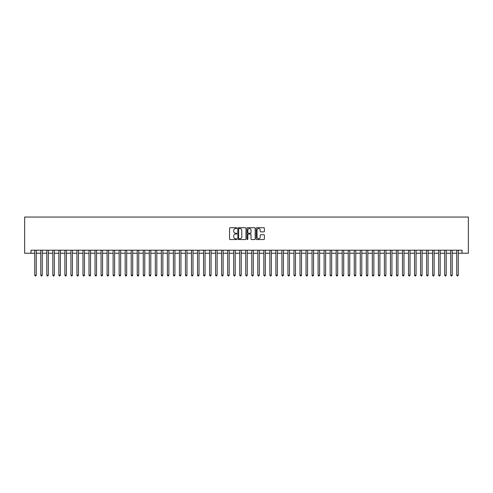 <?xml version="1.0" encoding="UTF-8"?>
<svg xmlns="http://www.w3.org/2000/svg" width="493" height="493" viewBox="0 0 493 493"><rect width="100%" height="100%" fill="white"/><g stroke="black" fill="none" stroke-linecap="round" stroke-linejoin="round"><path stroke-width="0.74" d="M236.856 228.123A0.413 0.413 0 0 0 236.443 227.711L230.151 227.711A0.592 0.592 0 0 0 229.559 228.302L229.559 238.957A0.592 0.592 0 0 0 230.151 239.549L236.443 239.549A0.413 0.413 0 0 0 236.856 239.13A0.413 0.413 0 0 0 236.443 238.717L235.629 238.717A1.892 1.892 0 0 1 233.731 236.825L233.731 235.937A1.892 1.892 0 0 1 235.629 234.046L236.443 234.046A0.413 0.413 0 0 0 236.856 233.627A0.413 0.413 0 0 0 236.443 233.214L235.629 233.214A1.892 1.892 0 0 1 233.731 231.322L233.731 230.434A1.892 1.892 0 0 1 235.629 228.542L236.443 228.542A0.413 0.413 0 0 0 236.856 228.123M263.792 231.883A0.592 0.592 0 0 0 264.384 231.291L264.384 228.302A0.592 0.592 0 0 0 263.792 227.711L256.81 227.711A0.592 0.592 0 0 0 256.218 228.302L256.218 238.957A0.592 0.592 0 0 0 256.81 239.549L263.792 239.549A0.592 0.592 0 0 0 264.384 238.957L264.384 235.346A0.592 0.592 0 0 0 263.792 234.754L260.803 234.754A0.592 0.592 0 0 0 260.212 235.346L260.212 237.133A1.584 1.584 0 0 1 258.628 238.717A1.584 1.584 0 0 1 257.05 237.133L257.05 230.12A1.584 1.584 0 0 1 258.628 228.542A1.584 1.584 0 0 1 260.212 230.12L260.212 231.291A0.592 0.592 0 0 0 260.803 231.883L263.792 231.883M30.979 253.223L30.979 250.21L462.021 250.21L462.021 253.223L468.35 253.223L468.35 217.049L24.65 217.049L24.65 253.223L34.75 253.223M245.982 228.302A0.592 0.592 0 0 0 245.391 227.711L238.409 227.711A0.592 0.592 0 0 0 237.817 228.302L237.817 238.957A0.592 0.592 0 0 0 238.409 239.549L245.391 239.549A0.592 0.592 0 0 0 245.982 238.957L245.982 228.302M247.609 227.711L254.591 227.711A0.592 0.592 0 0 1 255.183 228.302L255.183 238.957A0.592 0.592 0 0 1 254.591 239.549L251.603 239.549A0.592 0.592 0 0 1 251.011 238.957L251.011 234.637A0.592 0.592 0 0 0 250.419 234.046L248.435 234.046A0.592 0.592 0 0 0 247.843 234.637L247.843 239.13A0.413 0.413 0 0 1 247.431 239.549A0.413 0.413 0 0 1 247.018 239.13L247.018 228.302A0.592 0.592 0 0 1 247.609 227.711M36.254 253.223L40.777 253.223M42.281 253.223L46.804 253.223M48.314 253.223L52.831 253.223M54.341 253.223L58.864 253.223M60.368 253.223L64.891 253.223M66.395 253.223L70.918 253.223M72.428 253.223L76.945 253.223M78.455 253.223L82.978 253.223M84.482 253.223L89.005 253.223M90.515 253.223L95.032 253.223M96.542 253.223L101.059 253.223M102.569 253.223L107.092 253.223M108.596 253.223L113.119 253.223M114.629 253.223L119.146 253.223M120.656 253.223L125.179 253.223M126.683 253.223L131.206 253.223M132.709 253.223L137.233 253.223M138.743 253.223L143.26 253.223M144.769 253.223L149.293 253.223M150.796 253.223L155.32 253.223M156.823 253.223L161.347 253.223M162.856 253.223L167.374 253.223M168.883 253.223L173.407 253.223M174.91 253.223L179.434 253.223M180.937 253.223L185.46 253.223M186.97 253.223L191.487 253.223M192.997 253.223L197.52 253.223M199.024 253.223L203.547 253.223M205.051 253.223L209.574 253.223M211.084 253.223L215.601 253.223M217.111 253.223L221.634 253.223M223.138 253.223L227.661 253.223M229.171 253.223L233.688 253.223M235.198 253.223L239.715 253.223M241.225 253.223L245.748 253.223M247.252 253.223L251.775 253.223M253.285 253.223L257.802 253.223M259.312 253.223L263.835 253.223M265.339 253.223L269.862 253.223M271.366 253.223L275.889 253.223M277.399 253.223L281.916 253.223M283.426 253.223L287.949 253.223M289.453 253.223L293.976 253.223M295.48 253.223L300.003 253.223M301.513 253.223L306.03 253.223M307.54 253.223L312.063 253.223M313.566 253.223L318.09 253.223M319.593 253.223L324.117 253.223M325.626 253.223L330.144 253.223M331.653 253.223L336.177 253.223M337.68 253.223L342.204 253.223M343.707 253.223L348.231 253.223M349.74 253.223L354.257 253.223M355.767 253.223L360.291 253.223M361.794 253.223L366.317 253.223M367.827 253.223L372.344 253.223M373.854 253.223L378.371 253.223M379.881 253.223L384.404 253.223M385.908 253.223L390.431 253.223M391.941 253.223L396.458 253.223M397.968 253.223L402.491 253.223M403.995 253.223L408.518 253.223M410.022 253.223L414.545 253.223M416.055 253.223L420.572 253.223M422.082 253.223L426.605 253.223M428.109 253.223L432.632 253.223M434.136 253.223L438.659 253.223M440.169 253.223L444.686 253.223M446.196 253.223L450.719 253.223M452.223 253.223L456.746 253.223M458.25 253.223L462.021 253.223M239.062 228.542A0.413 0.413 0 0 0 238.643 228.955L238.643 238.304A0.413 0.413 0 0 0 239.062 238.717L239.918 238.717A1.892 1.892 0 0 0 241.81 236.825L241.81 230.434A1.892 1.892 0 0 0 239.918 228.542L239.062 228.542M251.011 230.151A1.584 1.584 0 0 0 249.427 228.567A1.584 1.584 0 0 0 247.843 230.151L247.843 232.622A0.592 0.592 0 0 0 248.435 233.214L250.419 233.214A0.592 0.592 0 0 0 251.011 232.622L251.011 230.151M36.254 250.21L36.254 275.168L34.75 275.168L34.75 250.21M36.254 275.168L35.804 275.951L35.2 275.951L34.75 275.168M42.281 250.21L42.281 275.168L40.777 275.168L40.777 250.21M42.281 275.168L41.831 275.951L41.227 275.951L40.777 275.168M48.314 250.21L48.314 275.168L46.804 275.168L46.804 250.21M48.314 275.168L47.858 275.951L47.254 275.951L46.804 275.168M54.341 250.21L54.341 275.168L52.831 275.168L52.831 250.21M54.341 275.168L53.891 275.951L53.287 275.951L52.831 275.168M60.368 250.21L60.368 275.168L58.864 275.168L58.864 250.21M60.368 275.168L59.918 275.951L59.314 275.951L58.864 275.168M66.395 250.21L66.395 275.168L64.891 275.168L64.891 250.21M66.395 275.168L65.945 275.951L65.341 275.951L64.891 275.168M72.428 250.21L72.428 275.168L70.918 275.168L70.918 250.21M72.428 275.168L71.972 275.951L71.374 275.951L70.918 275.168M78.455 250.21L78.455 275.168L76.945 275.168L76.945 250.21M78.455 275.168L78.005 275.951L77.401 275.951L76.945 275.168M84.482 250.21L84.482 275.168L82.978 275.168L82.978 250.21M84.482 275.168L84.032 275.951L83.428 275.951L82.978 275.168M90.515 250.21L90.515 275.168L89.005 275.168L89.005 250.21M90.515 275.168L90.059 275.951L89.455 275.951L89.005 275.168M96.542 250.21L96.542 275.168L95.032 275.168L95.032 250.21M96.542 275.168L96.086 275.951L95.488 275.951L95.032 275.168M102.569 250.21L102.569 275.168L101.059 275.168L101.059 250.21M102.569 275.168L102.119 275.951L101.515 275.951L101.059 275.168M108.596 250.21L108.596 275.168L107.092 275.168L107.092 250.21M108.596 275.168L108.146 275.951L107.542 275.951L107.092 275.168M114.629 250.21L114.629 275.168L113.119 275.168L113.119 250.21M114.629 275.168L114.173 275.951L113.569 275.951L113.119 275.168M120.656 250.21L120.656 275.168L119.146 275.168L119.146 250.21M120.656 275.168L120.2 275.951L119.602 275.951L119.146 275.168M126.683 250.21L126.683 275.168L125.179 275.168L125.179 250.21M126.683 275.168L126.233 275.951L125.629 275.951L125.179 275.168M132.709 250.21L132.709 275.168L131.206 275.168L131.206 250.21M132.709 275.168L132.26 275.951L131.656 275.951L131.206 275.168M138.743 250.21L138.743 275.168L137.233 275.168L137.233 250.21M138.743 275.168L138.286 275.951L137.683 275.951L137.233 275.168M144.769 250.21L144.769 275.168L143.26 275.168L143.26 250.21M144.769 275.168L144.313 275.951L143.716 275.951L143.26 275.168M150.796 250.21L150.796 275.168L149.293 275.168L149.293 250.21M150.796 275.168L150.347 275.951L149.743 275.951L149.293 275.168M156.823 250.21L156.823 275.168L155.32 275.168L155.32 250.21M156.823 275.168L156.373 275.951L155.77 275.951L155.32 275.168M162.856 250.21L162.856 275.168L161.347 275.168L161.347 250.21M162.856 275.168L162.4 275.951L161.796 275.951L161.347 275.168M168.883 250.21L168.883 275.168L167.374 275.168L167.374 250.21M168.883 275.168L168.433 275.951L167.83 275.951L167.374 275.168M174.91 250.21L174.91 275.168L173.407 275.168L173.407 250.21M174.91 275.168L174.46 275.951L173.856 275.951L173.407 275.168M180.937 250.21L180.937 275.168L179.434 275.168L179.434 250.21M180.937 275.168L180.487 275.951L179.883 275.951L179.434 275.168M186.97 250.21L186.97 275.168L185.46 275.168L185.46 250.21M186.97 275.168L186.514 275.951L185.91 275.951L185.46 275.168M192.997 250.21L192.997 275.168L191.487 275.168L191.487 250.21M192.997 275.168L192.547 275.951L191.943 275.951L191.487 275.168M199.024 250.21L199.024 275.168L197.52 275.168L197.52 250.21M199.024 275.168L198.574 275.951L197.97 275.951L197.52 275.168M205.051 250.21L205.051 275.168L203.547 275.168L203.547 250.21M205.051 275.168L204.601 275.951L203.997 275.951L203.547 275.168M211.084 250.21L211.084 275.168L209.574 275.168L209.574 250.21M211.084 275.168L210.628 275.951L210.03 275.951L209.574 275.168M217.111 250.21L217.111 275.168L215.601 275.168L215.601 250.21M217.111 275.168L216.661 275.951L216.057 275.951L215.601 275.168M223.138 250.21L223.138 275.168L221.634 275.168L221.634 250.21M223.138 275.168L222.688 275.951L222.084 275.951L221.634 275.168M229.171 250.21L229.171 275.168L227.661 275.168L227.661 250.21M229.171 275.168L228.715 275.951L228.111 275.951L227.661 275.168M235.198 250.21L235.198 275.168L233.688 275.168L233.688 250.21M235.198 275.168L234.742 275.951L234.144 275.951L233.688 275.168M241.225 250.21L241.225 275.168L239.715 275.168L239.715 250.21M241.225 275.168L240.775 275.951L240.171 275.951L239.715 275.168M247.252 250.21L247.252 275.168L245.748 275.168L245.748 250.21M247.252 275.168L246.802 275.951L246.198 275.951L245.748 275.168M253.285 250.21L253.285 275.168L251.775 275.168L251.775 250.21M253.285 275.168L252.829 275.951L252.225 275.951L251.775 275.168M259.312 250.21L259.312 275.168L257.802 275.168L257.802 250.21M259.312 275.168L258.856 275.951L258.258 275.951L257.802 275.168M265.339 250.21L265.339 275.168L263.835 275.168L263.835 250.21M265.339 275.168L264.889 275.951L264.285 275.951L263.835 275.168M271.366 250.21L271.366 275.168L269.862 275.168L269.862 250.21M271.366 275.168L270.916 275.951L270.312 275.951L269.862 275.168M277.399 250.21L277.399 275.168L275.889 275.168L275.889 250.21M277.399 275.168L276.943 275.951L276.339 275.951L275.889 275.168M283.426 250.21L283.426 275.168L281.916 275.168L281.916 250.21M283.426 275.168L282.97 275.951L282.372 275.951L281.916 275.168M289.453 250.21L289.453 275.168L287.949 275.168L287.949 250.21M289.453 275.168L289.003 275.951L288.399 275.951L287.949 275.168M295.48 250.21L295.48 275.168L293.976 275.168L293.976 250.21M295.48 275.168L295.03 275.951L294.426 275.951L293.976 275.168M301.513 250.21L301.513 275.168L300.003 275.168L300.003 250.21M301.513 275.168L301.057 275.951L300.453 275.951L300.003 275.168M307.54 250.21L307.54 275.168L306.03 275.168L306.03 250.21M307.54 275.168L307.09 275.951L306.486 275.951L306.03 275.168M313.566 250.21L313.566 275.168L312.063 275.168L312.063 250.21M313.566 275.168L313.117 275.951L312.513 275.951L312.063 275.168M319.593 250.21L319.593 275.168L318.09 275.168L318.09 250.21M319.593 275.168L319.144 275.951L318.54 275.951L318.09 275.168M325.626 250.21L325.626 275.168L324.117 275.168L324.117 250.21M325.626 275.168L325.17 275.951L324.567 275.951L324.117 275.168M331.653 250.21L331.653 275.168L330.144 275.168L330.144 250.21M331.653 275.168L331.204 275.951L330.6 275.951L330.144 275.168M337.68 250.21L337.68 275.168L336.177 275.168L336.177 250.21M337.68 275.168L337.23 275.951L336.627 275.951L336.177 275.168M343.707 250.21L343.707 275.168L342.204 275.168L342.204 250.21M343.707 275.168L343.257 275.951L342.653 275.951L342.204 275.168M349.74 250.21L349.74 275.168L348.231 275.168L348.231 250.21M349.74 275.168L349.284 275.951L348.687 275.951L348.231 275.168M355.767 250.21L355.767 275.168L354.257 275.168L354.257 250.21M355.767 275.168L355.317 275.951L354.714 275.951L354.257 275.168M361.794 250.21L361.794 275.168L360.291 275.168L360.291 250.21M361.794 275.168L361.344 275.951L360.74 275.951L360.291 275.168M367.827 250.21L367.827 275.168L366.317 275.168L366.317 250.21M367.827 275.168L367.371 275.951L366.767 275.951L366.317 275.168M373.854 250.21L373.854 275.168L372.344 275.168L372.344 250.21M373.854 275.168L373.398 275.951L372.8 275.951L372.344 275.168M379.881 250.21L379.881 275.168L378.371 275.168L378.371 250.21M379.881 275.168L379.431 275.951L378.827 275.951L378.371 275.168M385.908 250.21L385.908 275.168L384.404 275.168L384.404 250.21M385.908 275.168L385.458 275.951L384.854 275.951L384.404 275.168M391.941 250.21L391.941 275.168L390.431 275.168L390.431 250.21M391.941 275.168L391.485 275.951L390.881 275.951L390.431 275.168M397.968 250.21L397.968 275.168L396.458 275.168L396.458 250.21M397.968 275.168L397.512 275.951L396.914 275.951L396.458 275.168M403.995 250.21L403.995 275.168L402.491 275.168L402.491 250.21M403.995 275.168L403.545 275.951L402.941 275.951L402.491 275.168M410.022 250.21L410.022 275.168L408.518 275.168L408.518 250.21M410.022 275.168L409.572 275.951L408.968 275.951L408.518 275.168M416.055 250.21L416.055 275.168L414.545 275.168L414.545 250.21M416.055 275.168L415.599 275.951L414.995 275.951L414.545 275.168M422.082 250.21L422.082 275.168L420.572 275.168L420.572 250.21M422.082 275.168L421.626 275.951L421.028 275.951L420.572 275.168M428.109 250.21L428.109 275.168L426.605 275.168L426.605 250.21M428.109 275.168L427.659 275.951L427.055 275.951L426.605 275.168M434.136 250.21L434.136 275.168L432.632 275.168L432.632 250.21M434.136 275.168L433.686 275.951L433.082 275.951L432.632 275.168M440.169 250.21L440.169 275.168L438.659 275.168L438.659 250.21M440.169 275.168L439.713 275.951L439.109 275.951L438.659 275.168M446.196 250.21L446.196 275.168L444.686 275.168L444.686 250.21M446.196 275.168L445.746 275.951L445.142 275.951L444.686 275.168M452.223 250.21L452.223 275.168L450.719 275.168L450.719 250.21M452.223 275.168L451.773 275.951L451.169 275.951L450.719 275.168M458.25 250.21L458.25 275.168L456.746 275.168L456.746 250.21M458.25 275.168L457.8 275.951L457.196 275.951L456.746 275.168"/></g></svg>
